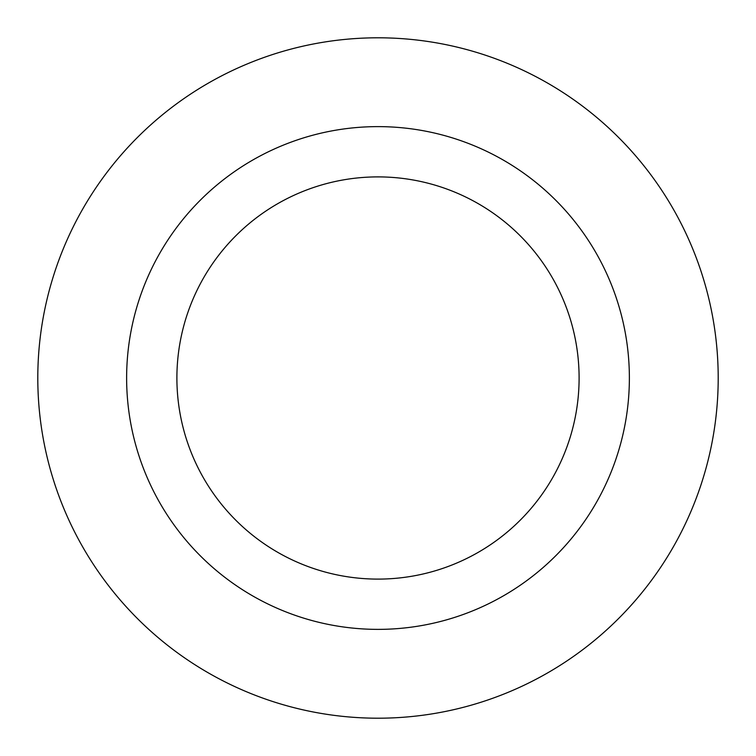 <?xml version="1.0" encoding="UTF-8"?>
<svg xmlns="http://www.w3.org/2000/svg" width="756" height="756" viewBox="0 0 756 756"><rect width="100%" height="100%" fill="white"/><g stroke="black" fill="none" stroke-linecap="round" stroke-linejoin="round"><path stroke-width="1.13" d="M378 37.8A340.2 340.2 0 0 1 672.623 548.1A340.2 340.2 0 0 1 83.377 548.1A340.2 340.2 0 0 1 378 37.8A340.2 340.2 0 0 1 672.623 548.1A340.2 340.2 0 0 1 83.377 548.1A340.2 340.2 0 0 1 378 37.8M378 126.621A251.379 251.379 0 0 1 595.7 503.685A251.379 251.379 0 0 1 160.3 503.685A251.379 251.379 0 0 1 378 126.621A251.379 251.379 0 0 1 595.7 503.685A251.379 251.379 0 0 1 160.3 503.685A251.379 251.379 0 0 1 378 126.621M378 176.895A201.105 201.105 0 0 1 552.163 478.548A201.105 201.105 0 0 1 203.836 478.548A201.105 201.105 0 0 1 378 176.895A201.105 201.105 0 0 1 552.163 478.548A201.105 201.105 0 0 1 203.836 478.548A201.105 201.105 0 0 1 378 176.895"/></g></svg>
